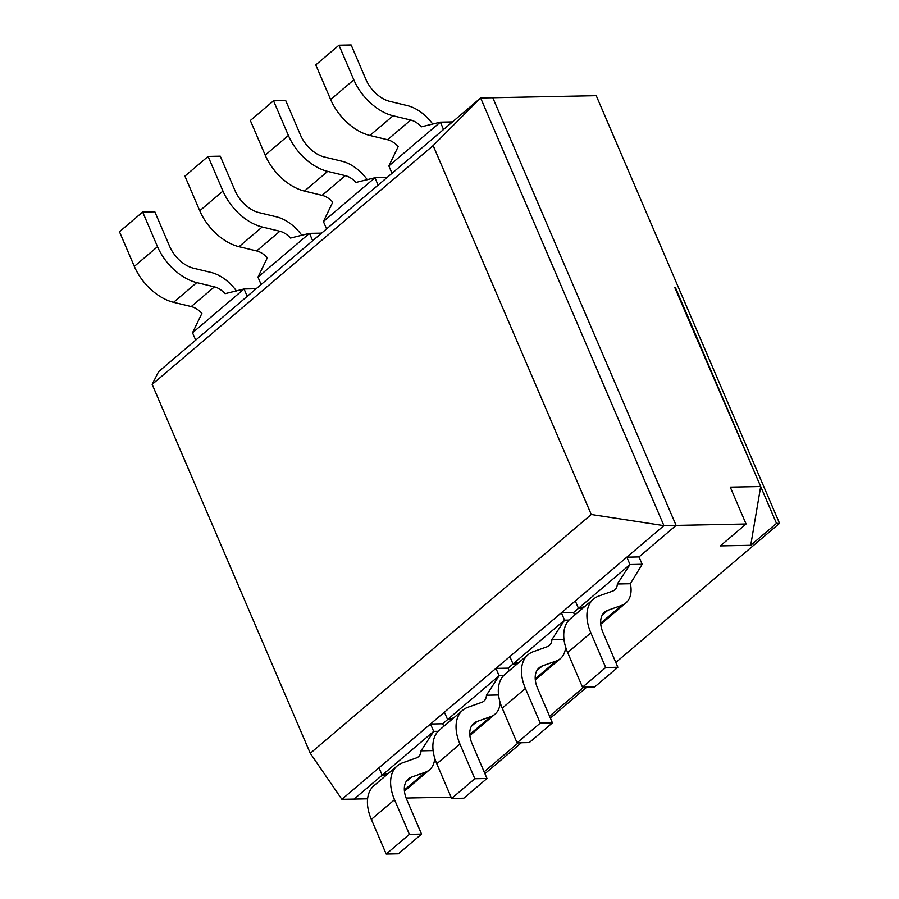 <?xml version="1.0" encoding="UTF-8"?>
<svg xmlns="http://www.w3.org/2000/svg" width="899" height="899" viewBox="0 0 899 899"><rect width="100%" height="100%" fill="white"/><g stroke="black" fill="none" stroke-linecap="round" stroke-linejoin="round"><path stroke-width="1.35" d="M630.379 583.732L617.343 583.99L629.985 564.538L626.828 557.166L638.998 556.919L642.156 564.291L630.379 583.732A34.308 21.104 -130.4 0 1 625.861 602.959A34.308 21.104 -130.4 0 1 621.625 605.387L607.904 610.275A26.386 16.227 -130.4 0 0 604.645 612.129A26.386 16.227 -130.4 0 0 603.015 632.604L617.86 667.26L594.677 686.971L582.507 687.207L605.701 667.508L617.86 667.26M582.732 608.241L578.462 608.331L575.304 600.959L663.923 525.634L480.628 97.98L443.533 129.512L440.375 122.14L421.406 126.826A17.148 10.552 49.6 0 0 410.731 120.028L393.088 115.769A43.534 26.779 49.6 0 1 353.824 79.842L338.968 45.197L351.138 44.95L365.994 79.606A26.386 16.227 49.6 0 0 389.784 101.373L407.438 105.633A34.308 21.104 49.6 0 1 432.756 124.118M625.861 602.959L602.678 622.67A34.308 21.104 -130.4 0 1 600.723 624.041M582.507 687.207L567.651 652.562A43.534 26.779 -130.4 0 1 570.348 618.77L593.531 599.06A43.534 26.779 -130.4 0 1 598.914 595.992L612.635 591.104A17.148 10.552 -130.4 0 0 614.759 589.89A17.148 10.552 -130.4 0 0 617.343 583.99M605.701 667.508L590.845 632.851A43.534 26.779 -130.4 0 1 593.531 599.06M642.156 564.291L629.985 564.538L578.462 608.331L584.653 606.611M443.533 129.512L392.009 173.293L388.851 165.922L398.223 146.537A17.148 10.552 49.6 0 0 387.548 139.727L369.894 135.468L393.088 115.769M338.968 45.197L315.785 64.897L330.641 99.553A43.534 26.779 49.6 0 0 369.894 135.468M452.489 121.893L440.375 122.14L388.851 165.922M563.988 639.369L551.907 639.605L564.55 620.153L561.392 612.781L573.562 612.534L574.663 615.107M517.296 663.855L513.026 663.945L509.857 656.562L575.304 600.959M565.595 646.932A34.308 21.104 -130.4 0 1 560.425 658.574L537.242 678.284A34.308 21.104 -130.4 0 1 535.287 679.655M560.425 658.574A34.308 21.104 -130.4 0 1 556.189 661.001L542.457 665.878A26.386 16.227 -130.4 0 0 539.209 667.743A26.386 16.227 -130.4 0 0 537.568 688.218L552.424 722.875L529.241 742.585L517.071 742.821L540.254 723.122L552.424 722.875M517.071 742.821L502.215 708.165A43.534 26.779 -130.4 0 1 504.912 674.385L528.095 654.674A43.534 26.779 -130.4 0 1 533.467 651.606L547.199 646.718A17.148 10.552 -130.4 0 0 549.323 645.504A17.148 10.552 -130.4 0 0 551.907 639.605M540.254 723.122L525.409 688.465A43.534 26.779 -130.4 0 1 528.095 654.674M568.988 620.063L564.55 620.153L513.026 663.945L519.217 662.226M387.053 177.508L374.939 177.744L355.97 182.441A17.148 10.552 49.6 0 0 345.295 175.642L327.652 171.383A43.534 26.779 49.6 0 1 288.388 135.457L273.532 100.8L285.702 100.564L300.558 135.221A26.386 16.227 49.6 0 0 324.348 156.988L341.991 161.247A34.308 21.104 49.6 0 1 367.32 179.733M323.404 221.536L374.939 177.744L378.097 185.115L326.573 228.908L323.404 221.536L332.776 202.151A17.148 10.552 49.6 0 0 322.112 195.341L304.458 191.082L327.652 171.383M273.532 100.8L250.349 120.511L265.205 155.167A43.534 26.779 49.6 0 0 304.458 191.082M498.552 694.972L486.471 695.219L499.114 675.767L495.945 668.395L508.115 668.148L513.071 663.934L508.115 668.148L509.216 670.721M451.86 719.47L447.59 719.548L444.421 712.177L509.857 656.562M500.159 702.546A34.308 21.104 -130.4 0 1 494.989 714.188L471.806 733.899A34.308 21.104 -130.4 0 1 469.851 735.27M494.989 714.188A34.308 21.104 -130.4 0 1 490.753 716.615L477.021 721.492A26.386 16.227 -130.4 0 0 473.762 723.358A26.386 16.227 -130.4 0 0 472.132 743.833L486.988 778.489L463.805 798.2L451.635 798.436L474.818 778.736L486.988 778.489M451.635 798.436L436.779 763.779A43.534 26.779 -130.4 0 1 439.476 729.988L462.659 710.289A43.534 26.779 -130.4 0 1 468.031 707.21L481.763 702.333A17.148 10.552 -130.4 0 0 483.876 701.119A17.148 10.552 -130.4 0 0 486.471 695.219M474.818 778.736L459.962 744.08A43.534 26.779 -130.4 0 1 462.659 710.289M503.552 675.677L499.114 675.767L447.59 719.548L453.781 717.829M321.617 233.122L309.492 233.358L290.534 238.055A17.148 10.552 49.6 0 0 279.859 231.245L262.205 226.986A43.534 26.779 49.6 0 1 222.952 191.071L208.096 156.415L220.266 156.179L235.122 190.835A26.386 16.227 49.6 0 0 258.912 212.591L276.555 216.85A34.308 21.104 49.6 0 1 301.873 235.336M257.968 277.15L309.492 233.358L312.661 240.73L261.126 284.522L257.968 277.15L267.34 257.755A17.148 10.552 49.6 0 0 256.676 250.956L239.022 246.697L262.205 226.986M208.096 156.415L184.913 176.125L199.758 210.782A43.534 26.779 49.6 0 0 239.022 246.697M433.116 750.586L421.035 750.834L433.678 731.381L430.509 723.998L442.679 723.762L443.78 726.325M386.424 775.084L382.142 775.163L378.985 767.791L444.421 712.177M434.723 758.16A34.308 21.104 -130.4 0 1 429.553 769.802L406.359 789.502A34.308 21.104 -130.4 0 1 404.415 790.873M429.553 769.802A34.308 21.104 -130.4 0 1 425.317 772.219L411.585 777.107A26.386 16.227 -130.4 0 0 408.326 778.972A26.386 16.227 -130.4 0 0 406.696 799.447L421.552 834.103L398.369 853.803L386.199 854.05L409.382 834.339L421.552 834.103M386.199 854.05L371.343 819.394A43.534 26.779 -130.4 0 1 374.029 785.602L397.223 765.903A43.534 26.779 -130.4 0 1 402.595 762.824L416.327 757.947A17.148 10.552 -130.4 0 0 418.44 756.733A17.148 10.552 -130.4 0 0 421.035 750.834M409.382 834.339L394.526 799.694A43.534 26.779 -130.4 0 1 397.223 765.903M438.116 731.292L433.678 731.381L382.142 775.163L388.346 773.443M256.181 288.736L244.056 288.972L225.087 293.67A17.148 10.552 49.6 0 0 214.423 286.86L196.769 282.601A43.534 26.779 49.6 0 1 157.516 246.686L142.66 212.029L154.83 211.793L169.675 246.438A26.386 16.227 49.6 0 0 193.476 268.205L211.119 272.464A34.308 21.104 49.6 0 1 236.437 290.95M192.532 332.765L244.056 288.972L247.214 296.344L195.69 340.137L192.532 332.765L201.904 313.369A17.148 10.552 49.6 0 0 191.229 306.57L173.586 302.311L196.769 282.601M142.66 212.029L119.466 231.74L134.322 266.396A43.534 26.779 49.6 0 0 173.586 302.311M152.156 384.379L433.149 145.582L591.261 514.498L310.279 753.295L152.156 384.379L158.595 371.669L195.69 340.137M310.279 753.295L341.89 799.323L378.985 767.791M433.149 145.582L480.628 97.98L492.798 97.733L676.093 525.398L638.998 556.919L676.093 525.398L663.923 525.634L591.261 514.498M392.009 173.293L378.097 185.115M326.573 228.908L312.661 240.73M261.126 284.522L247.214 296.344M341.89 799.323L354.06 799.076L382.199 775.163L354.06 799.076L367.601 798.806M578.506 608.331L573.562 612.534L578.506 608.331M447.635 719.548L442.679 723.762L447.635 719.548M760.689 486.528L730.269 487.134L746.069 523.993L720.301 545.895L750.721 545.288L760.689 486.528L693.713 331.697L674.756 287.455L675.363 287.444L674.913 287.826M675.363 287.444L776.489 523.387L779.534 523.33L596.239 95.676L492.798 97.733L676.093 525.398L746.069 523.993M451.073 797.143L406.134 798.042M750.721 545.288L776.489 523.387M583.754 687.184L549.581 716.233L583.754 687.184M518.318 742.799L484.145 771.848L518.318 742.799M779.534 523.33L615.804 662.462M586.789 687.128L550.368 718.076M521.353 742.743L484.932 773.691M600.667 623.198L621.625 605.387M602.285 615.051L607.904 610.275M567.651 652.562L590.845 632.851M387.548 139.727L410.731 120.028M330.641 99.553L353.824 79.842M535.231 678.812L556.189 661.001M536.838 670.654L542.457 665.878M502.215 708.165L525.409 688.465M322.112 195.341L345.295 175.642M265.205 155.167L288.388 135.457M469.795 734.427L490.753 716.615M471.402 726.268L477.021 721.492M436.779 763.779L459.962 744.08M256.676 250.956L279.859 231.245M199.758 210.782L222.952 191.071M404.348 790.041L425.317 772.219M405.966 781.883L411.585 777.107M371.343 819.394L394.526 799.694M191.229 306.57L214.423 286.86M134.322 266.396L157.516 246.686"/></g></svg>
